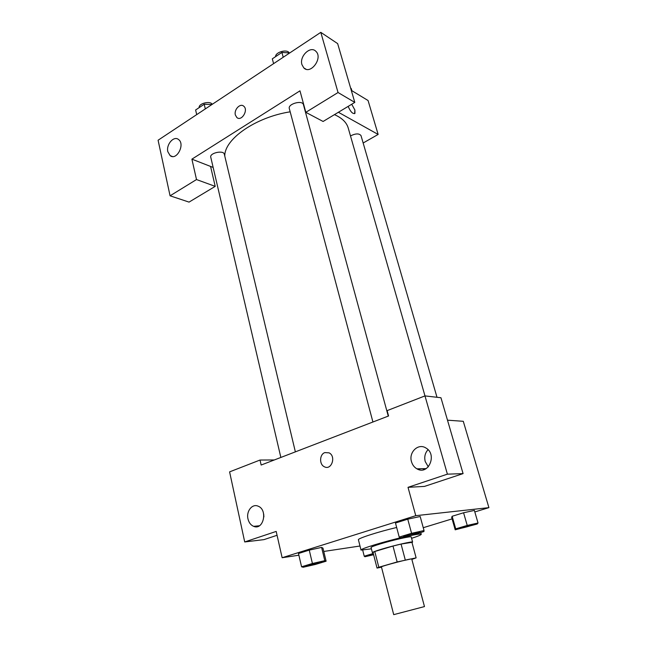 <?xml version="1.0" encoding="UTF-8"?>
<svg xmlns="http://www.w3.org/2000/svg" width="647" height="647" viewBox="0 0 647 647"><rect width="100%" height="100%" fill="white"/><g stroke="black" fill="none" stroke-linecap="round" stroke-linejoin="round"><path stroke-width="0.97" d="M393.708 614.65L424.472 606.579L411.743 558.976C412.374 557.973 380.387 566.36 381.431 566.926L393.708 614.65M411.856 559.388L416.126 557.868L397.161 561.952L378.818 567.249L377.023 568.058L381.504 567.193M397.161 561.952L392.988 546.052L374.783 551.511L378.818 567.249M374.783 551.511L373.036 552.457L377.023 568.058M392.988 546.052L401.059 544.062L405.265 559.914M416.126 557.868L411.945 542.34L401.059 544.062M412.01 542.566L412.608 542.089C413.085 541.062 394.33 545.324 381.795 549.125C375.632 550.993 372.494 552.166 372.389 552.643L373.117 552.764M372.389 552.643L371.071 547.475C371.168 546.958 374.289 545.753 380.428 543.868C392.939 540.027 411.67 535.829 411.225 536.945L412.608 542.089M371.427 548.85L361.018 550.079C359.716 549.02 384.31 541.466 403.615 537.075M408.047 536.08C416.458 534.301 420.857 533.694 421.262 534.268C421.197 534.891 417.978 536.242 411.589 538.312M361.018 550.079L358.422 539.776C357.306 538.571 377.872 531.907 396.668 527.475M321.624 547.402L322.966 548.122L321.608 547.411L309.258 550.112L298.485 553.492L301.567 566.788L303.225 567.233L315.396 564.451L326.112 561.208L324.786 560.682L312.412 563.488L301.567 566.788M420.186 516.516L407.756 519.169L395.487 523.027L407.756 519.169L420.194 516.516L424.028 530.548L411.573 533.314L399.215 537.075L399.49 537.997L411.743 535.255L423.922 531.567L424.028 530.548M474.801 511.947L488.914 507.636L415.754 515.683L282.141 557.73L298.882 555.215M323.767 551.462L359.991 546.011M423.243 527.709L452.099 518.886M478.028 523.002L467.223 525.437L455.731 528.874L455.197 529.812L477.195 524.021L478.028 523.002L474.38 510.426L463.576 512.764L452.148 516.274L451.655 517.39M419.935 469.884L419.628 468.76M282.141 557.73L276.188 531.422L244.712 541.951L229.596 471.873L260.021 460.041L261.153 465.031L388.58 415.981L387.124 410.627L424.974 395.907L440.947 397.735L463.082 473.612L424.529 486.398L408.022 487.328L415.754 515.683M447.489 420.178L463.284 421.302L488.914 507.636M423.801 469.673L423.065 468.687M428.031 449.689C425.047 452.981 424.108 456.928 425.216 461.537L428.322 466.859M411.492 461.675C412.438 464.894 414.242 467.28 416.911 468.824C428.387 475.86 437.647 454.234 425.799 447.926C418.156 442.96 408.508 452.342 411.492 461.675M463.082 473.612L447.392 474.162L408.022 487.328M424.974 395.907L447.392 474.162M277.062 535.287L263.952 539.63L244.712 541.951M263.701 514.122L263.887 516.913M247.987 518.918C248.893 522.63 250.769 525.105 253.624 526.343C263.458 530.71 268.101 509.715 258.08 506.156C252.233 503.439 246.062 511.292 247.987 518.918M274.312 459.968L260.021 460.041M324.859 452.593L329.048 452.843C336.4 456.208 331.523 470.709 324.382 466.77C319.108 464.514 319.472 454.291 324.859 452.593C319.472 454.291 319.117 464.514 324.382 466.77C331.531 470.709 336.408 456.208 329.048 452.843L324.867 452.593M224.792 156.153C224.169 139.372 255.322 117.244 290.18 111.818M334.45 114.64C342.004 117.956 346.59 122.412 348.223 128.017L424.982 395.915M372.923 422.006L289.314 108.575C287.664 103.884 302.497 99.792 303.435 104.677L388.265 416.102M280.855 457.445L210.76 157.205C209.41 152.967 223.668 149.869 224.339 154.245L295.364 451.857M350.488 135.935C355.575 133.387 359.085 133.266 361.002 135.587L437 397.282M191.892 159.154L299.973 90.831L305.829 112.327L338.041 92.521L320.799 32.35L158.086 140.221L170.072 195.806L196.51 179.551L191.892 159.154L213.146 167.436M363.153 143.003L378.139 134.439L338.397 112.271M235.371 115.004C233.785 109.683 240.239 102.857 243.741 106.213C248.715 110.022 241.485 121.814 236.842 117.519L235.371 115.004L236.851 117.519C241.493 121.814 248.715 110.022 243.741 106.213C240.247 102.857 233.785 109.683 235.371 115.004M301.947 64.651C299.165 56.289 310.503 45.355 315.898 51.348C323.233 57.931 310.56 75.117 303.799 67.886L301.947 64.651M167.84 151.73C165.939 144.572 173.825 135.474 178.523 139.501C185.406 144.168 176.639 160.998 170.161 155.652L167.84 151.73M210.566 166.433L215.208 186.368L189.045 202.107L170.072 195.806M215.208 186.368L196.51 179.551M305.829 112.327L323.096 121.474L354.799 102.396L337.653 43.616L320.799 32.35M354.799 102.396L338.041 92.521M378.139 134.439L368.07 100.52L351.281 90.345M354.629 113.646L354.888 110.014L351.717 104.248L354.896 110.014L354.952 113.33C352.825 114.22 350.569 111.907 348.167 106.391M351.855 90.685L351.2 88.453L350.723 88.429M211.941 104.515L204.209 104.248L195.62 109.982L196.696 114.624M204.209 104.248L205.309 108.914M199.195 107.596C198.378 103.48 210.162 100.511 212.273 104.296M289.735 52.941L281.914 52.431L272.314 58.837L273.592 63.649M281.914 52.431L283.216 57.268M275.573 56.661C275.355 52.067 287.171 48.816 289.225 52.908M373.303 553.492L364.229 556.202L364.916 556.735L373.618 554.738M373.57 554.544L368.054 555.579L373.368 553.751M362.732 550.265L364.229 556.202M368.046 555.547L373.376 553.792M459.144 528.405L459.144 528.405C458.602 527.96 474.146 523.795 473.928 524.45L473.928 524.474C474.405 524.838 463.106 528.025 459.985 528.429L459.16 528.445C458.61 528.001 474.162 523.835 473.944 524.491L473.928 524.45M455.731 528.874L452.148 516.274L463.576 512.764L467.223 525.437M452.148 516.274L451.671 517.39L455.197 529.812M306.193 566.004L306.185 565.963C305.651 565.454 321.915 561.281 321.648 561.992L321.664 562.033C322.093 562.389 311.773 565.26 307.737 565.907L306.193 566.004C305.659 565.502 321.923 561.321 321.664 562.033M321.608 547.411L324.786 560.682M298.485 553.492L309.258 550.112L312.412 563.488M322.966 548.122L326.112 561.208M403.469 536.484L403.453 536.46C402.838 535.886 420.105 531.333 419.871 532.125L419.863 532.149C420.388 532.61 408.427 535.983 404.626 536.484L403.469 536.509C402.855 535.934 420.121 531.373 419.879 532.174L419.871 532.125M407.756 519.169L411.573 533.314M395.487 523.027L399.215 537.075M420.785 532.521L421.262 534.268M416.911 468.824L426.211 468.614M253.624 526.343L259.407 525.768M303.799 67.886L305.966 69.18M170.161 155.652L172.385 156.501"/></g></svg>
